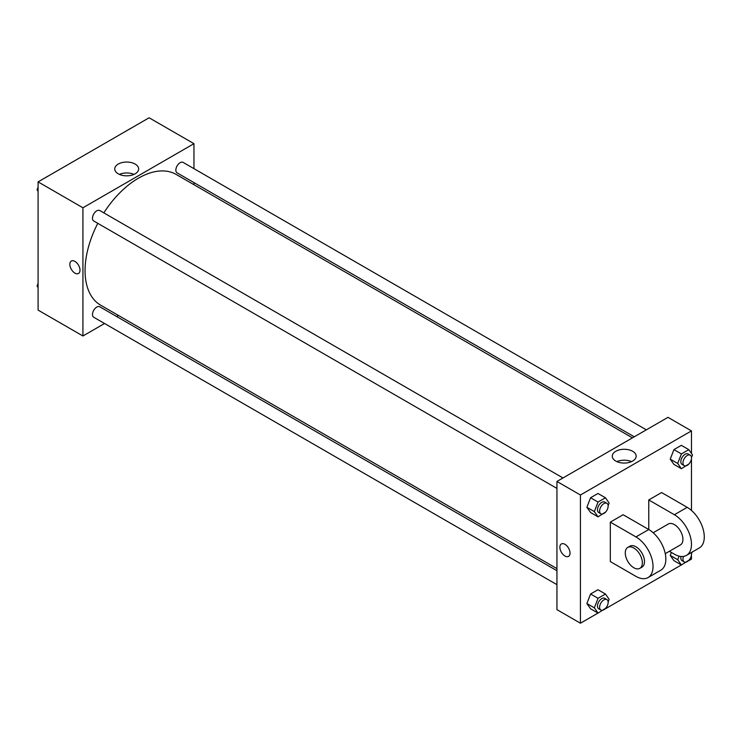 <?xml version="1.0" encoding="UTF-8"?>
<svg xmlns="http://www.w3.org/2000/svg" width="741" height="741" viewBox="0 0 741 741"><rect width="100%" height="100%" fill="white"/><g stroke="black" fill="none" stroke-linecap="round" stroke-linejoin="round"><path stroke-width="1.11" d="M104.555 323.493L82.927 335.988L38.087 310.099L38.087 181.888L149.117 117.782L193.957 143.671L193.957 168.652M118.467 315.462L116.633 316.518M97.793 223.337A75.489 43.589 120 0 0 85.058 270.65A75.489 43.589 120 0 0 100.693 305.209L556.945 568.616M632.434 437.866L176.182 174.45A75.489 43.589 120 0 0 103.833 212.871M193.957 182.601L193.957 184.704M82.927 335.988L82.927 207.776L193.957 143.671M646.347 429.836L183.138 162.409A6.039 3.483 120 0 0 178.488 164.02A6.039 3.483 120 0 0 175.849 170.097A6.039 3.483 120 0 0 177.099 172.866L634.268 436.81M556.945 570.727L99.776 306.783A6.039 3.483 120 0 0 95.126 308.404A6.039 3.483 120 0 0 92.486 314.48A6.039 3.483 120 0 0 93.737 317.25L556.945 584.677M556.945 488.421L93.737 220.994A6.039 3.483 -60 0 1 93.737 214.019A6.039 3.483 -60 0 1 99.776 210.527L562.984 477.964M82.927 207.776L38.087 181.888M118.254 173.82A11.949 6.901 180 0 1 114.753 168.939A11.949 6.901 180 0 1 126.692 162.047A11.949 6.901 180 0 1 138.641 168.939A11.949 6.901 180 0 1 131.268 175.311A11.949 6.901 180 0 1 118.254 173.82M79.991 270.187A7.169 4.14 60 0 1 78.5 273.466A7.169 4.14 60 0 1 71.331 269.326A7.169 4.14 60 0 1 71.331 261.045A7.169 4.14 60 0 1 76.86 262.962A7.169 4.14 60 0 1 79.991 270.187M78.509 273.466A7.169 4.14 60 0 1 71.331 269.326A7.169 4.14 60 0 1 71.331 261.045M119.384 174.394A11.949 6.901 180 0 1 134.01 174.394M598.006 613.076L580.435 623.218L556.945 609.658L556.945 481.446L667.984 417.34L691.464 430.901L691.464 453.446M38.087 191.298L37.05 189.826L38.087 187.167M40.727 180.359L48.146 176.025M38.087 190.428L37.05 189.826M124.08 132.231L131.509 127.897M38.087 287.554L37.05 286.082L38.087 283.423M38.087 286.684L37.05 286.082M605.666 511.985L598.043 516.847L594.347 511.586L598.043 502.046L605.443 497.776L609.139 503.037L608.129 505.64M606.898 503.315L604.767 502.083A6.039 3.483 120 0 0 600.108 503.704A6.039 3.483 120 0 0 597.478 509.78A6.039 3.483 120 0 0 598.728 512.54L600.858 513.772A6.039 3.483 120 0 0 606.898 510.29A6.039 3.483 120 0 0 606.898 503.315A6.039 3.483 120 0 0 602.248 504.936A6.039 3.483 120 0 0 599.608 511.012A6.039 3.483 120 0 0 600.858 513.772M598.043 516.847L590.577 512.531L586.872 507.27L590.577 497.739L597.968 493.469L605.443 497.776M594.347 511.586L586.872 507.27L590.577 497.739L597.968 493.469M598.043 502.046L590.577 497.739M689.028 463.857L681.405 468.72L677.709 463.458L681.405 453.927L688.806 449.657L692.502 454.918L691.492 457.512M690.26 455.187L688.12 453.955A6.039 3.483 120 0 0 683.471 455.576A6.039 3.483 120 0 0 680.831 461.652A6.039 3.483 120 0 0 682.081 464.412L684.221 465.644A6.039 3.483 120 0 0 690.26 462.162A6.039 3.483 120 0 0 690.26 455.187A6.039 3.483 120 0 0 685.601 456.808A6.039 3.483 120 0 0 682.97 462.884A6.039 3.483 120 0 0 684.221 465.644M681.405 468.72L673.93 464.403L670.235 459.142L673.93 449.611L681.331 445.341L688.806 449.657M677.709 463.458L670.235 459.142L673.93 449.611L681.331 445.341M681.405 453.927L673.93 449.611M605.666 608.241L598.043 613.103L594.347 607.842L598.043 598.302L605.443 594.032L609.139 599.293L608.129 601.896M606.898 599.571L604.767 598.339A6.039 3.483 120 0 0 600.108 599.96A6.039 3.483 120 0 0 597.478 606.036A6.039 3.483 120 0 0 598.728 608.796L600.858 610.028A6.039 3.483 120 0 0 606.898 606.546A6.039 3.483 120 0 0 606.898 599.571A6.039 3.483 120 0 0 602.248 601.192A6.039 3.483 120 0 0 599.608 607.268A6.039 3.483 120 0 0 600.858 610.028M598.043 613.103L590.577 608.787L586.872 603.526L590.577 593.995L597.968 589.725L605.443 594.032M594.347 607.842L586.872 603.526L590.577 593.995L597.968 589.725M598.043 598.302L590.577 593.995M692.14 552.101L691.492 553.768M689.028 560.113L681.405 564.975L677.709 559.714L679.089 556.139M680.998 556.463A6.039 3.483 120 0 0 680.831 557.908A6.039 3.483 120 0 0 682.081 560.668L684.221 561.9A6.039 3.483 120 0 0 689.556 559.483A6.039 3.483 120 0 0 691.233 552.629M681.405 564.975L673.93 560.659L670.235 555.398L671.374 552.443L670.235 555.398L677.709 559.714M683.517 556.398A6.039 3.483 120 0 0 682.97 559.14A6.039 3.483 120 0 0 684.221 561.9M564.957 556.028A7.169 4.14 -120 0 0 568.542 556.389A7.169 4.14 60 0 1 564.957 556.028A7.169 4.14 60 0 1 560.27 549.711A7.169 4.14 60 0 1 561.363 543.968A7.169 4.14 -120 0 0 560.27 549.711A7.169 4.14 -120 0 0 564.957 556.028M561.363 543.968A7.169 4.14 60 0 1 568.542 548.108A7.169 4.14 60 0 1 568.542 556.389M580.435 623.218L580.435 495.007L556.945 481.446L667.984 417.34M556.945 609.658L556.945 481.446M632.657 451.297A11.949 6.901 180 0 1 636.149 456.178A11.949 6.901 180 0 1 624.209 463.069A11.949 6.901 180 0 1 612.261 456.178A11.949 6.901 180 0 1 619.633 449.806A11.949 6.901 180 0 1 632.657 451.297M580.435 495.007L691.464 430.901M631.517 461.634A11.949 6.901 0 0 0 616.901 461.634M691.464 458.67L691.464 510.429M691.464 554.926L691.464 559.112L688.824 560.641M681.359 564.948L605.471 608.769M673.93 560.659L670.235 555.398M673.93 464.403L670.235 459.142M590.577 512.531L586.872 507.27M590.577 608.787L586.872 603.526M610.325 522.127L635.954 536.919A24.157 13.949 60 0 1 651.728 558.214A24.157 13.949 60 0 1 648.032 577.572A24.157 13.949 60 0 1 635.954 576.368L610.325 561.576L610.325 522.127L623.135 514.736L648.764 529.528L648.764 499.943L661.574 492.543L687.194 507.335A24.157 13.949 60 0 1 702.977 528.629A24.157 13.949 60 0 1 699.272 547.979L686.462 555.38A24.157 13.949 60 0 1 674.384 554.185L669.382 551.295M648.032 577.572L660.842 570.172A24.157 13.949 -120 0 0 664.547 550.813A24.157 13.949 -120 0 0 648.764 529.528L635.954 536.919M653.182 532.751L668.345 523.998A12.078 6.975 60 0 1 677.654 527.231A12.078 6.975 60 0 1 682.924 539.392A12.078 6.975 60 0 1 680.423 544.922L665.261 553.675M687.194 507.335L674.384 514.736L648.764 499.943M674.384 514.736A24.157 13.949 60 0 1 690.167 536.021A24.157 13.949 60 0 1 686.462 555.38M627.775 547.423L629.915 546.191A12.078 6.975 60 0 1 639.224 549.424A12.078 6.975 60 0 1 644.494 561.576A12.078 6.975 60 0 1 641.993 567.106L639.853 568.338A12.078 6.975 60 0 1 627.775 561.363A12.078 6.975 60 0 1 627.775 547.423A12.078 6.975 60 0 1 637.084 550.656A12.078 6.975 60 0 1 642.354 562.808A12.078 6.975 60 0 1 639.853 568.338"/></g></svg>
